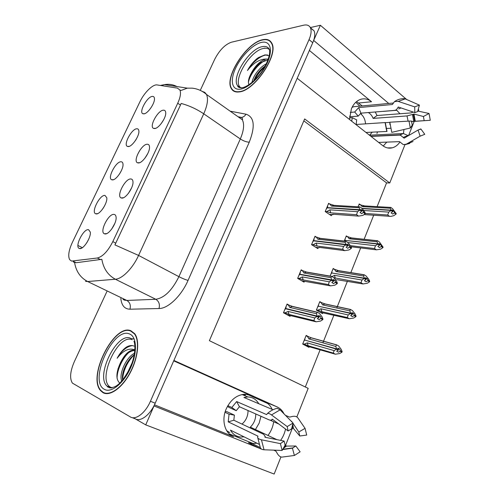 <?xml version="1.0" encoding="UTF-8"?>
<svg xmlns="http://www.w3.org/2000/svg" width="499" height="499" viewBox="0 0 499 499"><rect width="100%" height="100%" fill="white"/><g stroke="black" fill="none" stroke-linecap="round" stroke-linejoin="round"><path stroke-width="0.75" d="M356.554 101.596L362.23 105.919M349.5 119.473L351.415 108.757C353.529 103.898 356.573 100.773 360.54 99.376C364.426 98.197 368.094 98.989 371.543 101.746L309.38 50.436M173.708 360.852L250.548 395.383L245.103 394.222C236.9 394.715 230.575 399.68 226.122 409.124C221.244 420.264 224.887 433.537 233.52 436.706L231.573 435.727M112.369 179.896C116.136 180.42 123.702 169.192 122.997 164.102C122.848 162.555 122.193 161.776 121.026 161.763C115.88 161.389 107.098 178.286 111.701 179.752L112.369 179.896M138.379 162.955C142.421 163.31 150.124 152.207 149.513 146.881C149.369 145.084 148.602 144.205 147.217 144.236C141.635 144.08 132.665 161.14 137.493 162.78L138.379 162.955M128.293 146.563C132.092 146.75 139.489 135.934 138.878 131.044C138.741 129.453 138.042 128.698 136.782 128.773C131.624 128.811 123.047 144.916 127.413 146.407L128.293 146.563M143.905 113.859C147.748 113.741 154.983 103.293 154.459 98.596C154.334 96.968 153.592 96.238 152.239 96.413C147.068 96.831 138.685 112.213 142.826 113.716L143.905 113.859M96.139 213.884C99.856 214.77 107.609 203.081 106.805 197.779L104.965 195.396C99.837 194.579 90.837 212.343 95.683 213.772L96.139 213.884M79.584 248.546C83.252 249.818 91.205 237.618 90.294 232.091L88.585 229.69C83.489 228.386 74.245 247.111 79.347 248.477L79.584 248.546M104.865 233.9C108.819 235.029 116.916 222.978 116.086 217.165C115.911 215.487 115.244 214.564 114.071 214.402C108.508 213.279 99.083 232.241 104.466 233.794L104.865 233.9M121.787 198.066C125.792 198.789 133.688 187.244 132.971 181.68C132.809 179.939 132.092 179.035 130.813 178.966C125.237 178.343 116.042 196.313 121.145 197.916L121.787 198.066M154.634 128.549C158.713 128.561 166.248 117.851 165.73 112.743C165.599 110.909 164.789 110.061 163.298 110.198C157.715 110.466 148.945 126.715 153.511 128.368L154.634 128.549M71.544 261.089L97.324 258.008C102.769 256.629 107.934 251.165 112.818 241.61L177.738 103.218C180.401 97.33 181.118 92.926 179.896 90.02L177.401 88.111L157.154 84.942C152.9 84.05 144.205 92.639 139.945 101.746L72.28 242.583C68.768 250.267 67.883 255.943 69.623 259.617L71.544 261.089M133.364 417.75L145.727 424.874L154.01 405.93L261.545 449.112M280.619 440.38C283.033 436.962 284.667 433.182 285.534 429.04M284.043 413.883C282.428 410.608 280.132 408.288 277.163 406.916L173.883 360.453L297.204 78.293L382.633 145.565C385.727 147.922 388.977 148.665 392.389 147.791C395.351 146.949 397.884 145.009 399.986 141.978M260.303 448.688L248.415 442.732L252.338 443.623L256.879 443.181M267.957 435.44C271.044 431.392 272.953 426.832 273.683 421.755M272.161 409.373C270.564 405.849 268.194 403.354 265.05 401.895L277.163 406.916M233.457 90.556L233.632 91.049M313.615 40.519L320.383 25.268L310.328 27.57M280.937 456.965L274.157 474.05L145.727 424.874M418.337 111.009L418.767 109.923L418.224 109.456M406.679 99.519L320.383 25.268M399.973 113.76L396.337 109.817M388.752 103.455L313.728 40.494M403.435 133.545L403.953 129.509M404.963 144.679L389.756 182.971L304.652 118.937L209.387 340.674L308.182 388.365L296.849 416.914M292.345 428.242L285.534 445.401M414.201 121.425L408.544 135.666M253.448 443.655L229.128 433.818M247.548 394.447L267.695 403.498M377.107 206.642L386.557 182.896L389.756 182.971M305.319 386.981L320.146 349.737M322.89 342.838L333.912 315.156M336.75 308.02L347.416 281.224M350.847 272.61L360.671 247.928M364.077 239.383L373.682 215.25M163.815 119.511L161.096 123.746M131.599 187.905L128.424 193.35M114.92 223.228L111.657 229.135M88.778 239.071L86.732 242.888M105.058 204.921L103.187 208.245M136.37 139.009L135.454 140.487M147.897 153.33L144.897 158.239M120.951 171.525L119.398 174.157M386.557 182.896L303.829 120.858M347.398 236.62L346.318 235.908L344.191 241.179M334.467 269.26L333.182 268.462L330.107 276.097M335.939 280.195L336.183 279.59M321.518 302.619L319.803 301.627L316.378 310.11L322.529 313.59L322.841 312.829M308.713 336.781L306.168 335.422L302.681 344.061L308.975 347.36L309.237 346.711M360.172 204.615L359.218 203.941L358.07 206.792M316.198 236.994L315.037 236.252L311.563 244.672L317.819 248.614L318.212 247.66M302.675 270.701L301.196 269.816L297.66 278.398L304.059 282.16L304.415 281.293M289.158 305.176L287.087 304.028L283.482 312.773L290.038 316.354L290.343 315.605M329.633 204.01L328.623 203.311L325.211 211.582L331.324 215.693L331.748 214.657M154.459 404.814L233.52 436.706M386.787 142.109L383.244 146.02M102.981 392.657C109.824 396.655 122.105 388.01 130.083 373.009C138.129 358.07 139.976 340.418 134.68 333.663L130.969 330.806C114.496 323.028 87.231 376.14 100.561 390.611L102.981 392.657M239.065 91.928C254.471 91.117 279.147 54.279 271.687 43.02C269.953 39.895 266.959 38.791 262.699 39.714C246.4 42.615 224.02 77.676 231.355 88.647C232.871 91.286 235.441 92.384 239.065 91.928M271.462 42.615L271.007 42.484M234.418 91.454L234.212 91.011M177.738 103.218L180.463 105.077L181.131 103.449C189.027 105.557 196.562 109.007 203.735 113.803L138.585 255.432C132.828 268.213 122.28 278.904 115.388 279.234C107.952 275.23 103.436 268.587 101.846 259.318L76.147 262.724L73.334 262M132.116 417.613L135.129 418.767C140.531 422.248 150.274 414.837 155.201 403.198L312.754 42.714C314.906 37.625 315.337 33.651 314.052 30.801L310.59 28.15M180.463 105.077L114.92 244.903L138.585 255.432L178.904 276.671L240.312 138.959C243.861 130.607 244.529 124.214 242.321 119.772C242.845 119.33 242.576 118.55 241.51 117.433C243.4 117.128 244.89 116.042 245.982 114.184C254.347 116.928 255.438 126.259 249.269 142.178L188.054 280.394C181.312 295.988 168.038 308.644 159.006 308.532L129.927 309.205C124.575 309.062 121.544 305.444 120.82 298.358M179.996 90.088L181.218 90.394L187.337 88.148L192.227 88.161C197.554 88.753 202.307 90.843 206.492 94.436C208.432 98.777 207.509 105.233 203.735 113.803L240.312 138.959C243.556 141.011 246.543 142.09 249.269 142.178M106.848 291.622L74.257 361.825C70.147 371.418 69.529 378.516 72.405 383.113L130.364 416.933C135.722 420.408 145.465 412.947 150.43 401.265L309.043 39.614C311.214 34.506 311.657 30.533 310.39 27.688C309.143 25.306 306.866 24.482 303.56 25.218L231.355 42.228C224.943 44.542 219.373 50.28 214.639 59.425L200.38 90.144M235.023 91.354L235.272 91.754M325.254 211.482L326.708 211.582L329.883 209.848L357.552 211.701L359.86 210.079L361.638 211.32L359.991 212.474L361.756 213.709L363.609 212.05L362.948 210.74L361.769 210.665M326.857 208.395L326.533 208.376M327.394 206.287L327.718 206.312L327.182 207.609L360.016 209.699L359.149 207.74L359.268 206.867L359.742 206.804L361.769 208.226L364.445 211.451L365.374 213.285L365.168 213.79L363.403 212.555M328.367 203.935L329.827 204.016L331.448 206.056L359.149 207.74M329.827 204.016L333.843 205.264L331.448 206.056M326.708 211.582L330.725 212.848L356.56 214.701L358.594 216.111L332.733 214.208L332.69 214.713L333.65 214.271M358.594 216.111L362.86 215.4L365.168 213.79M359.86 210.079L327.088 207.846L326.227 209.118M360.066 209.568L361.844 210.809L361.182 209.505L362.948 210.74M365.374 213.285L363.609 212.05M332.733 214.208L333.151 214.239M356.56 214.701L357.552 211.701M329.883 209.848L330.725 212.848M359.91 209.948L361.638 211.32M327.182 207.609L327.581 207.877M361.844 210.809L360.016 209.699M361.288 210.909L361.787 210.94M363.74 210.491L388.765 212.106L391.11 210.403L362.143 208.613M391.11 210.403L392.769 211.607L391.085 212.855L392.744 214.046L394.378 212.93L396.031 214.127L396.225 213.634L394.572 212.437L393.873 211.171L392.844 211.108M391.06 210.528L392.725 211.732M393.873 211.171L392.22 209.973L392.869 211.364L391.204 210.16L390.274 208.258L390.299 207.403L390.698 207.353L392.594 208.725L396.225 213.634M392.919 211.239L391.253 210.035M392.869 211.364L392.401 211.333M361.9 208.357L391.204 210.16M365.299 213.466L387.679 215.007L388.765 212.106M396.031 214.127L393.736 215.687L390.923 216.379L364.052 214.57M387.679 215.007L389.588 216.373M394.378 212.93L394.572 212.437M390.274 208.258L362.124 206.605L364.382 205.838L358.974 204.546M362.124 206.605L360.421 204.627M311.626 244.529L313.066 244.71L316.223 243.069L343.561 246.412L345.863 244.834L347.684 246.026L346.044 247.142L347.859 248.321L349.705 246.687L349.069 245.296L347.728 245.134M313.403 241.036L313.079 240.992M313.809 239.233L314.127 239.271L313.584 240.593L346.019 244.448L345.189 242.364L345.42 241.316L345.863 241.242L347.934 242.601L350.616 245.92L351.514 247.872L351.308 248.383L349.5 247.205M314.794 236.838L316.241 237L317.819 239.196L345.189 242.364M316.241 237L320.264 238.329L345.863 241.242M313.066 244.71L317.09 246.057L342.613 249.294L344.703 250.641L319.148 247.354L319.111 247.766M344.703 250.641L349.007 249.943L351.308 248.383M345.863 244.834L313.484 240.836L312.617 242.121M346.075 244.317L347.897 245.508L347.26 244.111L349.069 245.296M320.264 238.329L317.819 239.196M351.514 247.872L349.705 246.687M342.613 249.294L343.561 246.412M316.223 243.069L317.09 246.057M345.919 244.703L347.684 246.026M313.584 240.593L314.071 240.905M347.897 245.508L346.019 244.448M347.242 245.564L347.84 245.639M297.741 278.205L299.157 278.467L302.3 276.92L329.29 281.81L331.592 280.295L333.457 281.424L331.816 282.503L333.675 283.625L335.528 282.022L334.916 280.544L333.413 280.276M299.911 274.325L299.375 274.225M299.961 272.81L300.279 272.866L299.724 274.213L331.748 279.895L330.956 277.687L331.704 276.371L333.831 277.669L336.519 281.074L337.38 283.145L337.168 283.675L335.316 282.553M300.972 270.364L302.394 270.608L303.922 272.978L330.956 277.687M302.394 270.608L306.43 272.024L331.704 276.371M299.157 278.467L303.192 279.902L328.392 284.586L330.531 285.865L305.276 281.448M330.531 285.865L334.873 285.178L337.168 283.675M331.592 280.295L299.625 274.456L298.751 275.747M331.804 279.764L333.669 280.893L333.058 279.415L334.916 280.544M306.43 272.024L303.922 272.978M337.38 283.145L335.528 282.022M328.392 284.586L329.29 281.81M302.3 276.92L303.192 279.902M331.642 280.157L333.457 281.424M299.724 274.213L300.361 274.587M333.669 280.893L331.748 279.895M332.864 280.893L333.613 281.031M283.582 312.53L284.985 312.873L288.11 311.432L314.732 317.932L317.027 316.472L318.936 317.545L317.302 318.58L319.21 319.647L321.063 318.069L320.47 316.497L318.824 316.104M285.727 308.17L285.409 308.095M285.852 307.028L286.164 307.103L285.596 308.482L317.189 316.067L316.428 313.721L317.264 312.206L319.441 313.434L322.129 316.934L322.959 319.135L322.741 319.672L320.845 318.612M286.881 304.54L288.285 304.864L289.763 307.409L316.428 313.721M288.285 304.864L292.327 306.367L317.264 312.206M284.985 312.873L289.027 314.401L313.883 320.583L316.073 321.799L291.16 315.786M316.073 321.799L320.452 321.119L322.741 319.672M317.027 316.472L285.497 308.731L284.617 310.029M317.239 315.929L319.154 317.002L318.568 315.43L320.47 316.497M292.327 306.367L289.763 307.409M322.959 319.135L321.063 318.069M313.883 320.583L314.732 317.932M288.11 311.432L289.027 314.401M317.077 316.329L318.936 317.545M285.596 308.482L286.482 308.968M319.154 317.002L317.189 316.067M318.088 316.896L319.098 317.139M347.834 242.533L375.51 245.733L377.855 244.08L344.828 240.356L344.485 241.21M377.855 244.08L379.558 245.227L377.868 246.444L379.571 247.591L381.205 246.506L382.895 247.647L383.095 247.148L381.398 246.007L380.718 244.66L379.533 244.522M377.799 244.204L379.508 245.358M380.718 244.66L379.028 243.506L379.652 244.984L377.949 243.83L377.051 241.815L377.169 240.792L377.543 240.73L379.483 242.052L383.095 247.148M379.702 244.859L377.999 243.705M379.652 244.984L379.103 244.922M345.37 240.418L377.949 243.83M344.921 240.125L345.152 238.809M350.441 245.651L374.468 248.533L375.51 245.733M382.895 247.647L380.606 249.163L376.421 249.837L351.003 246.756M374.468 248.533L376.421 249.837M381.205 246.506L381.398 246.007M377.051 241.815L349.181 238.765L351.489 237.923L377.469 240.724M349.181 238.765L347.522 236.632L351.489 237.923M347.522 236.632L346.088 236.482M332.016 276.558L334.461 275.348L362 280.014L364.339 278.411L331.673 272.965L330.856 274.225M364.339 278.411L366.085 279.509L364.401 280.688L366.141 281.779L367.769 280.737L369.503 281.829L369.703 281.317L367.975 280.226L367.314 278.791L365.979 278.567M364.289 278.542L366.035 279.64M367.314 278.791L365.574 277.694L366.185 279.259L364.438 278.161L363.571 276.022L364.133 274.756L366.123 276.016L368.78 279.309L369.703 281.317M366.235 279.128L364.488 278.03M366.185 279.259L365.505 279.147M332.334 273.078L364.438 278.161M331.766 272.728L332.01 271.375M333.875 277.712L361.002 282.708L362 280.014M334.461 275.348L335.291 278.236M369.503 281.829L367.22 283.289L362.998 283.956L337.093 279.733M361.002 282.708L362.998 283.956M367.769 280.737L367.975 280.226M363.571 276.022L336.002 271.525L338.359 270.601L364.133 274.756M336.002 271.525L334.38 269.229L338.359 270.601M334.38 269.229L332.964 269.005M332.091 272.928L331.423 272.822M316.472 309.879L317.869 310.203L321.007 308.794L348.221 314.969L350.56 313.416L318.268 306.186L317.451 307.459M350.56 313.416L352.35 314.457L350.666 315.605L352.45 316.64L354.078 315.636L355.856 316.672L356.055 316.148L354.284 315.112L353.648 313.597L352.163 313.266M350.504 313.553L352.294 314.595M353.648 313.597L351.864 312.555L352.45 314.208L350.66 313.16L349.824 310.896L350.466 309.442L352.5 310.64L355.163 314.021L356.055 316.148M352.5 314.071L350.71 313.029M352.45 314.208L351.577 314.008M319.123 306.38L350.66 313.16M318.368 305.943L318.624 304.552M317.869 310.203L321.855 311.675L347.267 317.551L348.221 314.969M321.007 308.794L321.855 311.675M323.764 313.035L320.034 312.174M355.856 316.672L353.573 318.075L349.319 318.736L323.732 313.035M347.267 317.551L349.319 318.736M354.078 315.636L354.284 315.112M349.824 310.896L322.572 304.895L324.98 303.891L350.466 309.442M322.572 304.895L320.994 302.438L324.98 303.891M320.994 302.438L319.597 302.138M302.793 343.78L304.172 344.185L307.29 342.875L334.168 350.622L336.507 349.119L304.615 340.037L303.785 341.31M336.507 349.119L338.341 350.105L336.657 351.215L338.484 352.188L340.112 351.221L341.934 352.2L342.139 351.67L340.318 350.691L339.707 349.082L338.079 348.62M336.451 349.256L338.285 350.242M339.707 349.082L337.879 348.096L338.441 349.843L336.607 348.857L335.808 346.468L336.526 344.815L338.615 345.944L341.272 349.419L342.139 351.67M338.497 349.705L336.663 348.72M338.441 349.843L337.193 349.487M305.837 340.38L336.607 348.857M304.714 339.788L304.983 338.353M304.172 344.185L308.164 345.745L333.263 353.086L334.168 350.622M307.29 342.875L308.164 345.745M310.097 346.967L305.843 345.72M341.934 352.2L339.651 353.554L335.365 354.203L310.116 346.973M333.263 353.086L335.365 354.203M340.112 351.221L340.318 350.691M335.808 346.468L308.887 338.902L311.351 337.811L336.526 344.815M308.887 338.902L307.359 336.276L311.351 337.811M307.359 336.276L305.974 335.889M255.432 429.545L259.187 423.09L260.965 416.266M273.795 450.148L275.972 451.221L276.727 452.487C278.23 455.437 279.951 456.984 281.879 457.115L294.398 455.475L292.414 448.152L282.627 449.587M259.056 444.26L230.438 430.119C232.877 434.355 236.339 436.669 240.83 437.043L244.067 436.85M234.387 415.131L229.053 414.189L228.224 421.867L257.902 436.132L257.721 436.943C257.422 438.209 258.663 439.164 261.439 439.794L280.407 443.636L284.112 441.079L265.231 437.311L264.888 437.049L265.175 436.463L263.678 434.33L233.838 420.227L234.387 415.131L227.188 411.8L225.261 411.457M229.053 414.189L225.005 412.305M226.714 430.749L229.814 432.583M245.028 395.782L245.371 394.959L243.518 394.304M231.842 407.477L236.233 410.677L239.42 406.735L269.46 420.027L271.581 420.189L272.117 419.179L272.498 419.303L288.135 430.98L287.199 426.595L271.487 414.925C269.566 413.54 268.194 413.085 267.37 413.571L266.634 414.607L236.657 401.558L231.842 407.477L227.837 405.675M258.794 403.735C256.243 399.393 252.588 397.129 247.822 396.948L243.942 397.466L273.034 409.741M292.975 423.277L298.795 431.991L305.07 428.36L297.778 417.775C296.45 416.178 294.179 415.848 290.961 416.79L289.595 417.089L285.49 415.355M255.769 413.97C255.8 419.141 253.985 423.532 250.323 427.138L276.851 439.625M248.04 410.546C248.047 416.029 246.032 420.538 241.99 424.081M236.233 410.677L229.016 407.415L227.482 406.298M278.816 424.025L270.545 420.364M298.795 431.991L299.78 435.995L293.412 428.416L291.747 428.242M284.979 444.815L286.395 446.094L295.838 445.994L292.414 448.152M291.191 421.175L292.377 422.385M288.135 430.98L291.591 428.859L293.032 423.052L287.199 426.595M280.407 443.636L282.135 450.46L285.135 445.127L284.112 441.079M305.07 428.36L306.704 435.072L299.78 435.995M295.838 445.994L300.13 451.82L294.398 455.475M275.685 408.693L277.163 408.288L280.095 409.854L293.032 423.052M282.135 450.46L264.027 449.786C261.701 449.63 260.403 448.657 260.135 446.873L257.777 437.866M229.01 432.221L227.182 431.479M244.99 394.796L244.647 395.626M244.903 394.759L243.824 394.272M228.224 421.867L233.838 420.227M239.42 406.735L236.657 401.558M378.629 142.415L399.524 141.641L403.298 144.635L406.354 144.155L420.108 136.171L418.075 130.033L404.096 138.173L400.497 135.229L399.356 135.117L371.031 136.433M355.874 124.494L385.272 122.561L387.006 131.449L365.992 132.46M356.167 124.469L356.685 119.897L352.325 117.702L351.689 121.201M352.325 117.702L349.5 117.914M357.964 106.318L353.71 106.711L352.038 107.404M354.683 112.026L358.245 116.124L360.902 113.161L394.615 110.391L396.218 109.892L398.47 107.073L414.837 112.612L414.681 106.873L398.227 101.391L394.491 101.596L392.395 104.516L358.694 107.584L354.683 112.026L350.229 112.4M413.272 112.082L410.989 112.911L377.032 115.519L375.26 111.982M366.166 105.551L364.725 105.688M411.507 121.581L430.275 120.284L411.5 121.482M376.945 133.514L377.543 131.855M372.26 132.129L369.616 135.179L403.379 133.545L408.45 135.722M386.076 128.505L390.549 128.249M389.975 124.738L389.763 122.392L385.272 122.685M361.182 113.903L361.07 114.177C363.709 116.435 365.206 119.66 365.555 123.858M361.07 114.177L361.494 114.14L360.515 113.46M358.245 116.124L350.086 116.76L349.606 116.211M368.306 112.556C370.426 113.71 372.042 115.662 373.146 118.4L407.028 115.93L413.958 114.065L423.414 116.504L424.156 120.571M401.046 107.94L398.689 108.907M419.859 129.565L420.857 128.935L418.075 130.033M414.837 112.612L417.651 111.564L419.409 105.133L414.681 106.873M410.309 128.018L412.249 125.155L411.482 121.051L409.005 121.095L410.309 128.018L391.777 132.347L389.813 122.211L409.005 121.095M423.414 116.504L429.04 113.479L430.275 120.284M420.857 128.935L424.768 134.312L420.108 136.171M429.04 113.479L417.794 111.028M402.475 98.702L405.244 98.889L419.409 105.133M359.86 106.137L355.756 102.295M360.902 113.161L358.694 107.584M373.146 118.4L377.032 115.519M112.026 387.785L110.747 387.28C96.363 380.531 118.132 332.92 132.179 339.757M103.131 392.326L100.729 390.299C87.537 375.984 114.527 323.408 130.825 331.124L134.493 333.943C139.732 340.63 137.905 358.095 129.952 372.878C122.055 387.717 109.905 396.281 103.131 392.326M127.307 373.221L132.042 363.029M121.706 380.999C118.619 374.312 126.06 357.215 134.505 353.292M122.617 379.951C121.02 373.059 127.145 359.399 134.256 354.82M134.842 350.123C129.759 349.556 124.975 353.729 120.496 362.648C124.75 354.87 129.528 350.809 134.824 350.466M134.044 346.119C131.879 345.121 129.353 345.433 126.465 347.055C122.96 349.468 119.847 353.205 117.128 358.263C122.941 350.741 128.617 347.865 134.162 349.631M120.496 362.648C116.042 372.504 115.743 379.246 119.585 382.889M117.128 358.263C121.825 350.485 126.939 346.275 132.491 345.626M117.128 378.672C116.654 370.994 122.18 358.531 128.742 352.587M122.554 379.583C123.278 370.47 127.052 362.305 133.869 355.088M117.945 369.004L121.768 360.409M123.764 369.915L126.372 364.021M241.054 87.812C231.218 82.597 249.544 50.624 263.591 48.434C266.135 47.91 268.119 48.353 269.535 49.757M269.154 55.776L265.05 54.846L258.551 57.522L256.648 58.882C252.956 62.126 249.893 65.999 247.46 70.502C253.373 62.936 259.555 59.119 266.004 59.038L268.237 59.125M239.189 91.654C235.603 92.103 233.052 91.018 231.555 88.404C224.294 77.545 246.456 42.839 262.574 39.982C266.79 39.072 269.753 40.163 271.462 43.251C278.847 54.391 254.44 90.837 239.189 91.654M235.721 91.866L235.453 91.485M266.004 59.038C259.998 60.928 254.927 65.93 250.785 74.052L251.078 73.503C253.592 69.037 256.873 65.375 260.921 62.512L267.988 59.843M251.983 82.46C252.881 76.409 259.555 67.134 266.347 63.81M253.623 81.038L255.706 76.441C258.102 72.299 261.183 68.874 264.938 66.155L265.287 65.918M271.25 42.877L271.687 43.033M250.785 74.052C248.44 78.723 247.835 82.273 248.97 84.693M247.46 70.502C252.176 62.138 261.838 54.497 267.514 54.971M248.415 82.192C249.937 74.775 257.403 64.502 265.144 60.367M254.715 80.015C257.128 75.087 260.428 70.796 264.613 67.147M249.438 77.027L250.779 74.37L259.486 63.56M254.035 79.877L255.438 77.189L263.453 67.271M371.543 101.746L358.656 103.012M250.548 395.383L249.806 395.077M72.966 261.152L76.147 262.724M77.931 245.458L82.341 247.697M97.324 258.008L100.605 259.667M112.818 241.61L115.818 243.194M383.407 111.377L396.88 110.273M123.047 299.431L124.569 300.167L126.833 300.448L155.788 299.281L115.388 279.234L87.662 281.53L85.522 281.33M74.594 262.586C76.073 271.412 80.426 277.725 87.662 281.53L126.833 300.448C129.921 302.375 130.956 305.294 129.927 309.205M202.251 91.392L204.808 92.39L206.492 94.436L242.321 119.772M161.146 85.566L164.421 84.643C168.818 83.857 172.985 84.493 176.927 86.558M230.17 111.177L245.982 114.184M150.43 401.265L155.201 403.198M309.043 39.614L312.754 42.714M159.006 308.532C160.048 304.409 158.975 301.327 155.788 299.281C164.389 297.928 172.093 290.387 178.904 276.671C182.428 278.461 185.478 279.702 188.054 280.394M240.175 117.427L241.51 117.433L238.354 116.803M332.565 214.639L329.409 214.408M319.004 247.722L315.73 247.298M305.188 281.43L301.708 280.775L305.182 281.436M291.104 315.792L287.243 314.825M257.927 436.531L257.902 436.132M271.974 419.609L272.392 419.235M265.131 437.286L265.094 436.662M292.445 425.41L292.776 428.248M285.833 445.726L283.869 447.378M291.653 421.306L291.971 421.973M292.757 424.156L293.412 428.416M286.395 446.094L283.195 448.57M271.487 414.925L280.095 409.854M264.027 449.786L261.439 439.794M386.787 131.368L385.072 122.573M403.379 133.545L399.356 135.117M407.028 115.93L408.095 121.151M412.461 114.527L413.733 121.363M408.138 135.46L403.373 137.331M397.765 107.909L398.857 107.198M413.309 114.19L414.632 121.313M404.832 137.861L403.834 137.98M397.984 107.273L398.302 107.042M413.958 114.065L415.299 121.276M413.047 141.529L406.354 144.155M398.227 101.391L405.244 98.889M111.396 387.904L108.47 387.155L107.035 386.095C95.128 375.947 117.122 331.623 130.563 338.247M104.466 389.382C88.011 381.367 113.329 326.271 129.534 333.974C136.795 336.551 137.605 352.356 130.657 367.757C123.808 383.213 111.246 393.349 104.466 389.382M109.761 387.91L109.038 387.099M130.981 338.522L133.838 338.983M262.281 46.65C265.88 45.927 268.312 47 269.579 49.869C269.822 51.946 270.034 57.36 264.027 68.157C258.214 78.249 247.523 87.356 241.734 87.768C239.002 87.712 237.661 87.069 237.705 85.834C230.931 77.769 249.076 48.783 262.281 46.65M241.304 87.98L237.705 85.834L240.855 87.818M240.318 89.171C231.873 90.419 229.889 80.601 235.484 68.482C240.967 56.381 252.881 44.286 261.482 42.396C270.165 40.319 273.234 49.632 267.383 62.587C261.657 75.517 248.67 88.111 240.318 89.171M239.489 87.624L239.158 86.951M263.566 48.434L264.957 48.06M252.338 443.623L260.291 447.591M155.526 128.349L153.511 128.368M123.328 197.779L121.145 197.916M106.717 233.582L104.466 233.794M81.325 248.271L79.347 248.477M97.617 213.622L95.683 213.772M144.554 113.716L142.826 113.716M129.222 146.363L127.413 146.407M139.595 162.705L137.493 162.78M113.579 179.659L111.701 179.752M387.536 147.929L392.389 147.791M187.337 88.148L164.421 84.643L160.335 85.441M310.39 27.688L314.052 30.801M101.253 390.885L100.561 390.611M332.521 214.713L329.54 214.489M332.858 205.295L359.268 206.867M363.49 205.856L390.299 207.403M318.98 247.754L315.805 247.348M319.422 238.354L345.42 241.316M305.75 272.042L331.317 276.446M291.821 306.38L316.959 312.268M350.722 237.942L377.169 240.792M337.736 270.614L363.802 274.818M324.518 303.903L350.198 309.499M311.064 337.817L336.351 344.853M242.04 394.534L247.822 396.948M272.541 419.335L271.774 420.008M265.25 437.311L265.175 436.463M293.106 447.877L282.802 449.275M277.163 408.288C273.602 409.143 270.333 410.902 267.37 413.571M353.71 106.711L393.143 103.043M400.497 135.229L400.847 134.861L370.819 136.264M420.844 128.948L419.871 129.559M409.76 143.4L405.525 144.529M404.733 98.702C401.09 98.453 397.678 99.42 394.491 101.596M133.925 341.21C135.522 344.273 135.647 356.392 129.69 368.711C123.178 380.469 116.198 390.025 107.846 387.062L107.035 386.095L111.938 387.804M110.834 387.96L109.194 387.299L109.674 387.898M134.493 333.943L135.067 334.205M271.462 43.251L271.986 43.675M250.779 74.37L251.078 73.503M255.438 77.189L255.706 76.441"/></g></svg>
